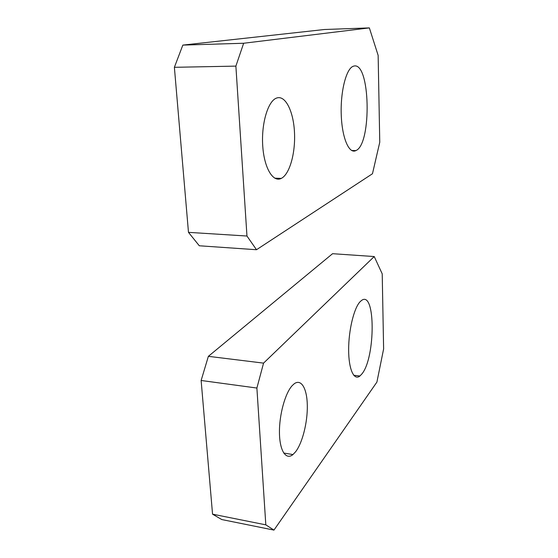 <?xml version="1.0" encoding="UTF-8"?>
<svg xmlns="http://www.w3.org/2000/svg" width="558" height="558" viewBox="0 0 558 558"><rect width="100%" height="100%" fill="white"/><g stroke="black" fill="none" stroke-linecap="round" stroke-linejoin="round"><path stroke-width="0.84" d="M332.575 253.695L374.23 256.547L382.216 273.859L383.618 348.938L376.908 382.09L273.957 530.1L265.817 524.848L256.889 388.04L201.131 380.479L208.371 356.332L332.575 253.695M208.371 356.332L263.557 363.125L374.23 256.547M263.557 363.125L256.889 388.04M273.957 530.1L221.763 519.547L212.549 514.169L201.131 380.479M212.549 514.169L265.817 524.848M360.077 301.752C354.009 308.023 348.59 330.197 348.645 349.74C348.624 369.354 353.974 380.898 359.91 376.022L362.002 373.811C375.646 357.266 375.576 289.783 361.535 300.462L360.077 301.752M292.197 385.634C285.166 393.188 279.146 414.978 279.453 432.938C279.677 450.976 286.031 460.378 292.95 454.561L295.656 451.701C302.548 442.717 307.625 422.092 307.312 405.45C307.074 388.752 301.383 378.533 294.261 383.737L292.197 385.634M324.547 29.497L369.354 27.9L378.143 55.382L379.761 142.241L372.465 173.754L256.499 249.726L246.964 236.027L235.881 66.116L174.382 67.309L182.836 45.1L324.547 29.497M182.836 45.1L243.651 43.252L369.354 27.9M243.651 43.252L235.881 66.116M256.499 249.726L199.304 245.778L188.478 232.351L174.382 67.309M188.478 232.351L246.964 236.027M353.786 66.088L353.172 66.29C346.155 68.732 340.317 91.826 341.252 115.06C342.082 138.328 349.175 154.294 355.899 150.583L356.039 150.514C371.956 143.873 370.331 61.282 353.786 66.088M277.152 97.88L276.412 98.124C267.889 101.2 261.186 123.925 262.741 146.043C264.185 168.202 273.127 182.717 281.281 178.4L281.358 178.358C289.672 174.166 295.503 153.185 294.498 132.671C293.613 112.13 285.829 95.446 277.152 97.88M353.73 375.262L359.91 376.022M283.708 453.04L292.95 454.561M351.673 150.5L355.899 150.583M274.738 178.176L281.281 178.4"/></g></svg>
